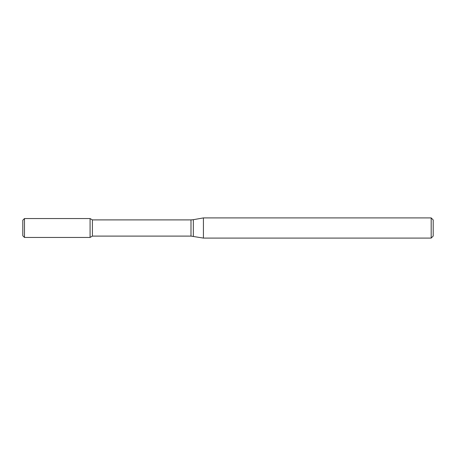 <?xml version="1.0" encoding="UTF-8"?>
<svg xmlns="http://www.w3.org/2000/svg" width="456" height="456" viewBox="0 0 456 456"><rect width="100%" height="100%" fill="white"/><g stroke="black" fill="none" stroke-linecap="round" stroke-linejoin="round"><path stroke-width="0.34" stroke-dasharray="2.28 1.71" d="M90.077 218.549L90.077 237.451L90.077 218.549M92.408 219.895L92.408 236.105M203.427 217.911L203.427 238.089M431.182 217.911L431.182 238.089M433.2 219.929L433.2 236.071M22.8 220.231L22.8 235.769M24.482 218.549L24.482 237.451M190.996 219.895L190.996 236.105M193.333 219.689L193.333 236.311"/><path stroke-width="0.68" d="M431.182 238.089L431.182 217.911L433.2 219.929L433.2 236.071L431.182 238.089L203.427 238.089L190.996 236.105L92.408 236.105L90.077 237.451L90.077 218.549L24.482 218.549L24.482 237.451L22.8 235.769L22.8 220.231L24.482 218.549M92.408 236.105L92.408 219.895L90.077 218.549L90.077 237.451L24.482 237.451M203.427 238.089L203.427 217.911L193.333 219.689L193.333 236.311M190.996 236.105L190.996 219.895L92.408 219.895M190.996 219.895L193.333 219.689M431.182 217.911L203.427 217.911"/></g></svg>
